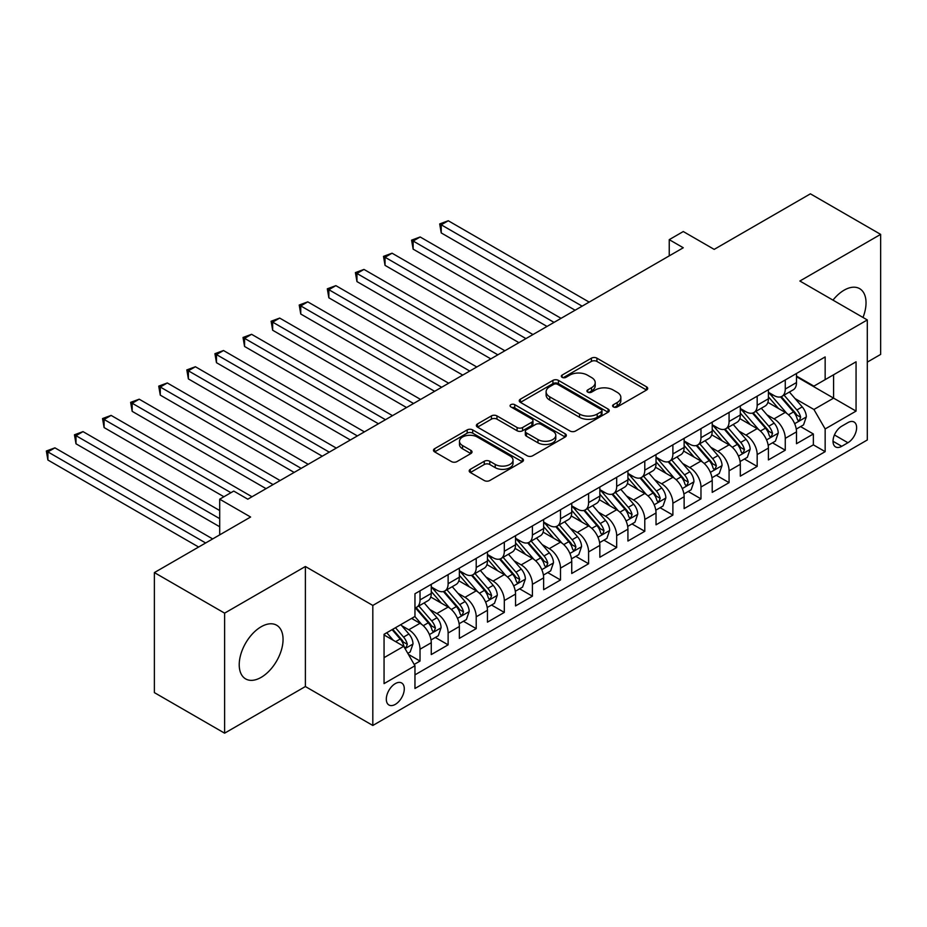 <?xml version="1.0" encoding="UTF-8"?>
<svg xmlns="http://www.w3.org/2000/svg" width="927" height="927" viewBox="0 0 927 927"><rect width="100%" height="100%" fill="white"/><g stroke="black" fill="none" stroke-linecap="round" stroke-linejoin="round"><path stroke-width="1.39" d="M613.396 406.93A2.735 1.576 0 0 0 617.255 406.93L646.559 390.024A3.905 2.248 0 0 0 647.706 388.425A3.905 2.248 0 0 0 646.559 386.837L596.918 358.17A3.905 2.248 0 0 0 591.403 358.17L562.11 375.087A2.735 1.576 0 0 0 561.31 376.211A2.735 1.576 0 0 0 562.11 377.324A2.735 1.576 0 0 0 565.968 377.324L569.757 375.134A12.48 7.207 0 0 1 587.405 375.134L591.542 377.521A12.48 7.207 0 0 1 595.204 382.619A12.48 7.207 0 0 1 591.542 387.706L587.753 389.896A2.735 1.576 0 0 0 586.953 391.009A2.735 1.576 0 0 0 587.753 392.133A2.735 1.576 0 0 0 591.611 392.133L595.401 389.943A12.48 7.207 0 0 1 613.06 389.943L617.197 392.33A12.48 7.207 0 0 1 620.847 397.416A12.48 7.207 0 0 1 617.197 402.515L613.396 404.705A2.735 1.576 0 0 0 612.596 405.817A2.735 1.576 0 0 0 613.396 406.93L613.396 404.705M261.136 677.37A30.997 17.891 120 0 0 281.391 650.059A30.997 17.891 120 0 0 276.64 625.227A30.997 17.891 120 0 0 261.136 626.768A30.997 17.891 120 0 0 240.893 654.068A30.997 17.891 120 0 0 245.643 678.912A30.997 17.891 120 0 0 261.136 677.37M862.991 317.451A30.997 17.891 120 0 0 859.619 288.645A30.997 17.891 120 0 0 844.126 290.174A30.997 17.891 120 0 0 832.979 300.128M395.296 704.381A12.711 7.346 120 0 0 403.604 693.176A12.711 7.346 120 0 0 401.658 682.99A12.711 7.346 120 0 0 395.296 683.616A12.711 7.346 120 0 0 386.988 694.821A12.711 7.346 120 0 0 388.946 705.007A12.711 7.346 120 0 0 395.296 704.381M470.337 469.305A3.905 2.248 0 0 0 469.201 470.904A3.905 2.248 0 0 0 470.337 472.492L484.265 480.534A3.905 2.248 0 0 0 489.78 480.534L522.318 461.75A3.905 2.248 0 0 0 523.465 460.151A3.905 2.248 0 0 0 522.318 458.564L472.689 429.908A3.905 2.248 0 0 0 467.173 429.908L434.624 448.691A3.905 2.248 0 0 0 433.488 450.279A3.905 2.248 0 0 0 434.624 451.878L451.449 461.588A3.905 2.248 0 0 0 456.965 461.588L470.893 453.546A3.905 2.248 0 0 0 472.028 451.959A3.905 2.248 0 0 0 470.893 450.36L462.55 445.551A10.429 6.026 0 0 1 459.491 441.287A10.429 6.026 0 0 1 465.933 435.725A10.429 6.026 0 0 1 477.301 437.023L509.977 455.899A10.429 6.026 0 0 1 513.037 460.151A10.429 6.026 0 0 1 506.594 465.725A10.429 6.026 0 0 1 495.227 464.415L489.78 461.264A3.905 2.248 0 0 0 484.265 461.264L470.337 469.305L470.337 472.492M867.301 362.121L880.65 354.415L880.65 234.38L810.407 193.824L714.184 249.386L683.28 231.541L669.236 239.653L683.28 247.764L247.799 499.19L233.743 491.078L219.699 499.19L219.699 534.867M224.612 613.141L224.612 733.176L305.389 686.536L305.389 566.501L224.612 613.141L154.38 572.585L250.603 517.023L219.699 499.19M305.389 566.501L372.816 605.435L867.301 319.942L867.301 439.977L372.816 725.47L372.816 605.435M880.65 234.38L799.874 281.02L867.301 319.942M570.035 431.02A3.905 2.248 0 0 0 575.551 431.02L608.089 412.225A3.905 2.248 0 0 0 609.236 410.638A3.905 2.248 0 0 0 608.089 409.05L558.448 380.383A3.905 2.248 0 0 0 552.932 380.383L520.395 399.178A3.905 2.248 0 0 0 519.247 400.765A3.905 2.248 0 0 0 520.395 402.353L570.035 431.02M511.971 407.521A2.735 1.576 0 0 1 514.74 407.915L514.74 404.67L565.203 433.801A3.905 2.248 0 0 1 566.351 435.4A3.905 2.248 0 0 1 565.203 436.988L532.666 455.771A3.905 2.248 0 0 1 527.15 455.771L477.509 427.115L477.509 423.929A3.905 2.248 0 0 0 476.362 425.528A3.905 2.248 0 0 0 477.509 427.115M477.509 423.929L491.437 415.887A3.905 2.248 0 0 1 496.953 415.887L517.081 427.509A3.905 2.248 0 0 0 522.596 427.509L531.843 422.179A3.905 2.248 0 0 0 532.979 420.591A3.905 2.248 0 0 0 531.843 418.992L510.881 406.895A2.735 1.576 0 0 1 510.082 405.783A2.735 1.576 0 0 1 511.762 404.323A2.735 1.576 0 0 1 514.74 404.67M224.612 733.176L154.38 692.62L154.38 572.585M414.195 664.439L420.024 661.067L408.367 654.335M401.727 625.69L408.784 629.769A15.898 9.177 60 0 1 420.024 649.224L431.264 642.735L431.264 654.578L448.123 644.844L435.331 637.475M429.827 609.468L436.884 613.547A15.898 9.177 60 0 1 448.123 633.014L459.352 626.525L459.352 638.367L476.211 628.633L463.43 621.252M457.926 593.245L464.972 597.324A15.898 9.177 60 0 1 476.211 616.791L487.451 610.302L487.451 622.144L504.311 612.411L491.53 605.03M486.015 577.034L493.071 581.102A15.898 9.177 60 0 1 504.311 600.569L515.551 594.08L515.551 605.922L532.399 596.188L519.618 588.807M514.114 560.812L521.171 564.879A15.898 9.177 60 0 1 532.399 584.346L543.639 577.857L543.639 589.699L560.499 579.966L547.718 572.585M542.202 544.589L549.259 548.657A15.898 9.177 60 0 1 560.499 568.124L571.739 561.635L571.739 573.477L588.599 563.743L575.818 556.362M570.302 528.367L577.359 532.434A15.898 9.177 60 0 1 588.599 551.901L599.839 545.412L599.839 557.254L616.687 547.521L603.906 540.14M598.402 512.144L605.458 516.223A15.898 9.177 60 0 1 616.687 535.679L627.927 529.19L627.927 541.032L644.786 531.298L632.005 523.929M626.49 495.922L633.547 500.001A15.898 9.177 60 0 1 644.786 519.468L656.026 512.979L656.026 524.821L672.886 515.088L660.094 507.706M654.589 479.699L661.646 483.778A15.898 9.177 60 0 1 672.886 503.245L684.126 496.756L684.126 508.599L700.974 498.865L688.193 491.484M682.689 463.488L689.734 467.556A15.898 9.177 60 0 1 700.974 487.023L712.214 480.534L712.214 492.376L729.074 482.643L716.293 475.261M710.777 447.266L717.834 451.333A15.898 9.177 60 0 1 729.074 470.8L740.314 464.311L740.314 476.154L757.174 466.42L744.381 459.039M738.877 431.043L745.934 435.111A15.898 9.177 60 0 1 757.174 454.578L768.413 448.089L768.413 459.931L785.262 450.198L785.262 438.355A15.898 9.177 -120 0 0 774.022 418.888L766.977 414.821M772.481 442.816L785.262 450.198M431.264 642.735A15.898 9.177 -120 0 0 420.024 623.28L411.588 618.413M459.352 626.525A15.898 9.177 -120 0 0 448.123 607.058L430.742 597.023M487.451 610.302A15.898 9.177 -120 0 0 476.211 590.835L458.842 580.8M515.551 594.08A15.898 9.177 -120 0 0 504.311 574.613L486.93 564.578M543.639 577.857A15.898 9.177 -120 0 0 532.399 558.39L515.03 548.355M571.739 561.635A15.898 9.177 -120 0 0 560.499 542.168L543.129 532.144M599.839 545.412A15.898 9.177 -120 0 0 588.599 525.945L571.217 515.922M627.927 529.19A15.898 9.177 -120 0 0 616.687 509.734L599.317 499.699M656.026 512.979A15.898 9.177 -120 0 0 644.786 493.512L627.417 483.477M684.126 496.756A15.898 9.177 -120 0 0 672.886 477.289L655.505 467.254M712.214 480.534A15.898 9.177 -120 0 0 700.974 461.067L683.605 451.032M740.314 464.311A15.898 9.177 -120 0 0 729.074 444.844L711.704 434.809M768.413 448.089A15.898 9.177 -120 0 0 757.174 428.622L739.792 418.598M847.915 422.619L841.739 426.188A12.318 7.115 120 0 0 833.686 437.046A12.318 7.115 120 0 0 835.575 446.918A12.318 7.115 120 0 0 841.739 446.304L847.915 442.735A12.318 7.115 120 0 0 855.969 431.889A12.318 7.115 120 0 0 854.08 422.017A12.318 7.115 120 0 0 847.915 422.619M384.056 657.66L403.732 646.304L414.96 665.771L414.96 688.483L825.157 451.658L825.157 428.946L813.918 409.479L795.065 398.598M414.96 665.771L384.056 683.616L384.056 634.3L414.96 616.467L414.96 593.755L825.157 356.93L825.157 379.641L856.061 361.797L856.061 411.101L825.157 428.946M431.264 586.942L436.884 590.186A15.898 9.177 60 0 0 444.821 590.974L456.061 584.485A15.898 9.177 -120 0 0 459.352 577.208L459.352 568.124M459.352 570.719L464.972 573.964A15.898 9.177 60 0 0 472.921 574.752L484.161 568.263A15.898 9.177 -120 0 0 487.451 560.986L487.451 551.901M487.451 554.497L493.071 557.741A15.898 9.177 60 0 0 501.02 558.529L512.26 552.04A15.898 9.177 -120 0 0 515.551 544.763L515.551 535.679M515.551 538.274L521.171 541.519A15.898 9.177 60 0 0 529.108 542.307L540.348 535.818A15.898 9.177 -120 0 0 543.639 528.541L543.639 519.456M543.639 522.052L549.259 525.296A15.898 9.177 60 0 0 557.208 526.084L568.448 519.595A15.898 9.177 -120 0 0 571.739 512.33L571.739 503.245M571.739 505.841L577.359 509.085A15.898 9.177 60 0 0 585.308 509.873L596.548 503.384A15.898 9.177 -120 0 0 599.839 496.107L599.839 487.023M599.839 489.618L605.458 492.863A15.898 9.177 60 0 0 613.396 493.651L624.636 487.162A15.898 9.177 -120 0 0 627.927 479.885L627.927 470.8M627.927 473.396L633.547 476.64A15.898 9.177 60 0 0 641.496 477.428L652.735 470.939A15.898 9.177 -120 0 0 656.026 463.662L656.026 454.578M656.026 457.173L661.646 460.418A15.898 9.177 60 0 0 669.595 461.206L680.824 454.717A15.898 9.177 -120 0 0 684.126 447.44L684.126 438.355M684.126 440.951L689.734 444.195A15.898 9.177 60 0 0 697.683 444.983L708.923 438.494A15.898 9.177 -120 0 0 712.214 431.217L712.214 422.133M712.214 424.728L717.834 427.973A15.898 9.177 60 0 0 725.783 428.761L737.023 422.272A15.898 9.177 -120 0 0 740.314 414.995L740.314 405.91M740.314 408.506L745.934 411.75A15.898 9.177 60 0 0 753.883 412.538L765.111 406.049A15.898 9.177 -120 0 0 768.413 398.784L768.413 389.699M414.96 674.856L813.361 444.844L813.361 433.975L796.502 443.709L796.502 431.866A15.898 9.177 -120 0 0 785.262 412.399L767.892 402.376M768.413 392.295L774.022 395.539A15.898 9.177 -120 0 0 781.971 396.327A15.898 9.177 -120 0 0 785.262 389.05L785.262 379.966M781.971 396.327L793.211 389.838A15.898 9.177 -120 0 0 796.502 382.561L796.502 373.477M420.024 590.835L420.024 599.92A15.898 9.177 60 0 1 416.733 607.197A15.898 9.177 60 0 1 414.96 607.834M416.733 607.197L427.973 600.708A15.898 9.177 -120 0 0 431.264 593.431L431.264 584.346M448.123 574.613L448.123 583.697A15.898 9.177 60 0 1 444.821 590.974M476.211 558.39L476.211 567.475A15.898 9.177 60 0 1 472.921 574.752M504.311 542.168L504.311 551.252A15.898 9.177 60 0 1 501.02 558.529M532.399 525.945L532.399 535.03A15.898 9.177 60 0 1 529.108 542.307M560.499 509.734L560.499 518.807A15.898 9.177 60 0 1 557.208 526.084M588.599 493.512L588.599 502.596A15.898 9.177 60 0 1 585.308 509.873M616.687 477.289L616.687 486.374A15.898 9.177 60 0 1 613.396 493.651M644.786 461.067L644.786 470.151A15.898 9.177 60 0 1 641.496 477.428M672.886 444.844L672.886 453.929A15.898 9.177 60 0 1 669.595 461.206M700.974 428.622L700.974 437.706A15.898 9.177 60 0 1 697.683 444.983M729.074 412.399L729.074 421.484A15.898 9.177 60 0 1 725.783 428.761M757.174 396.188L757.174 405.261A15.898 9.177 60 0 1 753.883 412.538M757.174 454.578L757.174 466.42M729.074 470.8L729.074 482.643M700.974 487.023L700.974 498.865M672.886 503.245L672.886 515.088M644.786 519.468L644.786 531.298M616.687 535.679L616.687 547.521M588.599 551.901L588.599 563.743M560.499 568.124L560.499 579.966M532.399 584.346L532.399 596.188M504.311 600.569L504.311 612.411M476.211 616.791L476.211 628.633M448.123 633.014L448.123 644.844M420.024 649.224L420.024 661.067M403.732 646.304L384.056 634.96M813.918 409.479L833.593 398.135L833.593 374.775L856.061 361.797M796.502 376.721L856.061 411.101M796.502 376.072L813.918 386.13L825.157 379.641M305.389 686.536L372.816 725.47M669.236 239.653L669.236 255.875M800.58 426.594L813.361 433.975M813.361 444.844L825.157 451.658M614.485 407.324L617.197 405.759A12.48 7.207 0 0 0 620.847 400.661L620.847 397.416M595.204 382.619L595.204 385.864A12.48 7.207 0 0 1 591.542 390.951L588.842 392.515M646.513 390.047L596.918 361.414A3.905 2.248 0 0 0 591.403 361.414L563.199 377.706M608.042 412.26L558.448 383.627A3.905 2.248 0 0 0 552.932 383.627L520.441 402.388M601.194 411.75A2.735 1.576 0 0 0 601.994 410.638A2.735 1.576 0 0 0 601.194 409.525L557.625 384.369A2.735 1.576 0 0 0 553.767 384.369L549.769 386.675A12.48 7.207 0 0 0 546.107 391.773A12.48 7.207 0 0 0 549.769 396.86L579.549 414.056A12.48 7.207 0 0 0 597.197 414.056L601.194 411.75L601.194 414.995A2.735 1.576 0 0 0 601.994 413.882L601.994 410.638M546.107 391.773L546.107 395.018A12.48 7.207 0 0 0 549.769 400.105L549.769 396.86M601.194 414.995L597.197 417.301A12.48 7.207 0 0 1 579.549 417.301L549.769 400.105M477.567 427.15L491.437 419.131L491.437 415.887M532.979 420.591L532.979 423.836A3.905 2.248 0 0 1 531.843 425.423L522.596 430.754A3.905 2.248 0 0 1 517.081 430.754L496.953 419.131A3.905 2.248 0 0 0 491.437 419.131M514.74 407.915L565.157 437.023M537.973 439.572A10.429 6.026 0 0 0 549.34 440.881A10.429 6.026 0 0 0 555.783 435.319A10.429 6.026 0 0 0 552.724 431.055L541.217 424.415A3.905 2.248 0 0 0 535.702 424.415L526.455 429.746A3.905 2.248 0 0 0 525.319 431.333A3.905 2.248 0 0 0 526.455 432.932L537.973 439.572L537.973 442.816A10.429 6.026 0 0 0 549.34 444.126A10.429 6.026 0 0 0 555.783 438.564L555.783 435.319M525.319 431.333L525.319 434.578A3.905 2.248 0 0 0 526.455 436.177L526.455 432.932M537.973 442.816L526.455 436.177M513.037 460.151L513.037 463.396A10.429 6.026 0 0 1 506.594 468.958A10.429 6.026 0 0 1 495.227 467.66L489.78 464.508A3.905 2.248 0 0 0 484.265 464.508L470.395 472.527M459.491 441.287L459.491 444.531A10.429 6.026 0 0 0 462.55 448.795L462.55 445.551M470.835 453.581L462.55 448.795M522.272 461.773L472.689 433.152A3.905 2.248 0 0 0 467.173 433.152L434.682 451.901M796.27 429.085L803.524 424.89L806.339 416.779A10.533 6.083 -120 0 0 802.237 406.895L789.398 392.04M786.826 413.43L771.6 395.806A30.394 17.543 -120 0 0 768.413 392.469M778.483 408.483L769.966 398.622A25.226 14.565 -120 0 0 768.413 396.93M589.155 302.098L448.262 220.753L441.229 224.809L441.229 232.92L575.111 310.209M780.546 396.895L793.524 411.924A10.533 6.083 60 0 1 797.278 419.178L798.043 420.429L799.468 420.232L800.65 417.231A10.533 6.083 -120 0 0 796.896 409.977L784.057 395.122M781.31 396.652L795.262 412.805A5.365 3.094 60 0 1 796.606 414.902L800.65 417.231M441.229 232.92L439.688 223.917L582.133 306.153M439.688 223.917L448.262 220.753M768.17 445.308L775.436 441.113L778.24 433.002A10.533 6.083 -120 0 0 774.138 423.118L761.299 408.251M758.726 429.653L743.512 412.028A30.394 17.543 -120 0 0 740.314 408.68M750.383 424.705L741.867 414.844A25.226 14.565 -120 0 0 740.314 413.152M561.067 318.32L420.163 236.976L413.141 241.032L413.141 249.143L547.011 326.431M752.446 413.118L765.435 428.147A10.533 6.083 60 0 1 769.19 435.4L769.955 436.652L771.368 436.443L772.55 433.454A10.533 6.083 -120 0 0 768.807 426.2L755.968 411.333M753.211 412.863L767.162 429.016A5.365 3.094 60 0 1 768.518 431.125L772.55 433.454M413.141 249.143L411.588 240.139L554.033 322.376M411.588 240.139L420.163 236.976M740.07 461.53L747.336 457.335L750.14 449.224A10.533 6.083 -120 0 0 746.05 439.34L733.211 424.473M730.638 445.875L715.412 428.251A30.394 17.543 -120 0 0 712.214 424.902M722.284 440.928L713.767 431.067A25.226 14.565 -120 0 0 712.214 429.375M532.967 334.543L392.063 253.198L385.041 257.254L385.041 265.365L518.923 342.654M724.346 429.34L737.336 444.369A10.533 6.083 60 0 1 741.09 451.623L741.855 452.874L743.28 452.666L744.462 449.676A10.533 6.083 -120 0 0 740.708 442.422L727.869 427.556M725.111 429.085L739.062 445.238A5.365 3.094 60 0 1 740.418 447.335L744.462 449.676M385.041 265.365L383.5 256.362L525.945 338.598M383.5 256.362L392.063 253.198M711.982 477.753L719.236 473.558L722.052 465.447A10.533 6.083 -120 0 0 717.95 455.563L705.111 440.696M702.539 462.098L687.313 444.473A30.394 17.543 -120 0 0 684.126 441.125M694.196 457.15L685.679 447.289A25.226 14.565 -120 0 0 684.126 445.597M504.867 350.765L363.975 269.421L356.953 273.477L356.953 281.588L490.823 358.876M696.258 445.551L709.236 460.592A10.533 6.083 60 0 1 712.99 467.845L713.755 469.085L715.181 468.888L716.362 465.899A10.533 6.083 -120 0 0 712.608 458.645L699.769 443.778M697.023 445.308L710.974 461.461A5.365 3.094 60 0 1 712.318 463.558L716.362 465.899M356.953 281.588L355.4 272.584L497.845 354.821M355.4 272.584L363.975 269.421M683.883 493.975L691.148 489.78L693.952 481.669A10.533 6.083 -120 0 0 689.85 471.785L677.011 456.918M674.439 478.32L659.224 460.684A30.394 17.543 -120 0 0 656.026 457.347M666.096 473.373L657.579 463.512A25.226 14.565 -120 0 0 656.026 461.82M476.779 366.988L335.875 285.643L328.853 289.699L328.853 297.799L462.724 375.099M668.158 461.773L681.148 476.814A10.533 6.083 60 0 1 684.902 484.068L685.667 485.308L687.081 485.111L688.274 482.121A10.533 6.083 -120 0 0 684.52 474.867L671.681 460.001M668.923 461.53L682.875 477.683A5.365 3.094 60 0 1 684.23 479.78L688.274 482.121M328.853 297.799L327.312 288.807L469.746 371.043M327.312 288.807L335.875 285.643M655.795 510.186L663.048 506.003L665.853 497.892A10.533 6.083 -120 0 0 661.762 487.996L648.923 473.141M646.351 494.531L631.125 476.907A30.394 17.543 -120 0 0 627.927 473.57M637.996 489.595L629.479 479.734A25.226 14.565 -120 0 0 627.927 478.031M448.68 383.21L307.776 301.854L300.754 305.91L300.754 314.021L434.636 391.321M640.059 477.996L653.048 493.025A10.533 6.083 60 0 1 656.803 500.279L657.567 501.53L658.993 501.333L660.175 498.332A10.533 6.083 -120 0 0 656.42 491.078L643.581 476.223M640.824 477.753L654.775 493.906A5.365 3.094 60 0 1 656.131 496.003L660.175 498.332M300.754 314.021L299.212 305.018L441.658 387.266M299.212 305.018L307.776 301.854M627.695 526.409L634.949 522.225L637.764 514.114A10.533 6.083 -120 0 0 633.662 504.218L620.823 489.363M618.251 510.754L603.025 493.129A30.394 17.543 -120 0 0 599.839 489.792M609.908 505.806L601.391 495.957A25.226 14.565 -120 0 0 599.839 494.253M420.58 399.433L279.687 318.077L272.665 322.132L272.665 330.244L406.536 407.532M611.971 494.218L624.949 509.247A10.533 6.083 60 0 1 628.703 516.501L629.468 517.753L630.893 517.556L632.075 514.555A10.533 6.083 -120 0 0 628.321 507.301L615.482 492.446M612.735 493.975L626.687 510.128A5.365 3.094 60 0 1 628.031 512.225L632.075 514.555M272.665 330.244L271.113 321.24L413.558 403.488M271.113 321.24L279.687 318.077M599.595 542.631L606.861 538.436L609.665 530.325A10.533 6.083 -120 0 0 605.563 520.441L592.724 505.586M590.163 526.976L574.937 509.352A30.394 17.543 -120 0 0 571.739 506.015M581.808 522.028L573.292 512.168A25.226 14.565 -120 0 0 571.739 510.476M392.492 415.644L251.588 334.299L244.566 338.355L244.566 346.466L378.436 423.755M583.871 510.441L596.861 525.47A10.533 6.083 60 0 1 600.615 532.724L601.38 533.975L602.805 533.778L603.987 530.777A10.533 6.083 -120 0 0 600.232 523.523L587.394 508.668M584.636 510.198L598.587 526.351A5.365 3.094 60 0 1 599.943 528.448L603.987 530.777M244.566 346.466L243.025 337.463L385.458 419.699M243.025 337.463L251.588 334.299M571.507 558.854L578.761 554.659L581.565 546.548A10.533 6.083 -120 0 0 577.475 536.663L564.636 521.797M562.063 543.199L546.837 525.574A30.394 17.543 -120 0 0 543.639 522.225M553.709 538.251L545.192 528.39A25.226 14.565 -120 0 0 543.639 526.698M364.392 431.866L223.488 350.522L216.466 354.577L216.466 362.689L350.348 439.977M555.771 526.663L568.761 541.692A10.533 6.083 60 0 1 572.515 548.946L573.28 550.198L574.705 549.989L575.887 547A10.533 6.083 -120 0 0 572.133 539.746L559.294 524.879M556.536 526.409L570.487 542.562A5.365 3.094 60 0 1 571.843 544.67L575.887 547M216.466 362.689L214.925 353.685L357.37 435.922M214.925 353.685L223.488 350.522M543.407 575.076L550.661 570.881L553.477 562.77A10.533 6.083 -120 0 0 549.375 552.886L536.536 538.019M533.964 559.421L518.738 541.797A30.394 17.543 -120 0 0 515.551 538.448M525.621 554.473L517.104 544.612A25.226 14.565 -120 0 0 515.551 542.921M336.292 448.089L195.4 366.744L188.378 370.8L188.378 378.911L322.248 456.2M527.683 542.886L540.661 557.915A10.533 6.083 60 0 1 544.416 565.169L545.18 566.42L546.606 566.212L547.787 563.222A10.533 6.083 -120 0 0 544.033 555.968L531.194 541.101M528.448 542.631L542.399 558.784A5.365 3.094 60 0 1 543.743 560.881L547.787 563.222M188.378 378.911L186.825 369.908L329.27 452.144M186.825 369.908L195.4 366.744M515.308 591.299L522.573 587.104L525.377 578.993A10.533 6.083 -120 0 0 521.275 569.108L508.448 554.242M505.875 575.644L490.65 558.019A30.394 17.543 -120 0 0 487.451 554.67M497.521 570.696L489.004 560.835A25.226 14.565 -120 0 0 487.451 559.143M308.204 464.311L167.3 382.967L160.278 387.022L160.278 395.134L294.149 472.422M499.583 559.097L512.573 574.137A10.533 6.083 60 0 1 516.327 581.391L517.092 582.631L518.517 582.434L519.699 579.445A10.533 6.083 -120 0 0 515.945 572.191L503.106 557.324M500.348 558.854L514.3 575.007A5.365 3.094 60 0 1 515.655 577.104L519.699 579.445M160.278 395.134L158.737 386.13L301.171 468.367M158.737 386.13L167.3 382.967M487.22 607.521L494.473 603.326L497.289 595.215A10.533 6.083 -120 0 0 493.187 585.331L480.348 570.464M477.776 591.866L462.55 574.23A30.394 17.543 -120 0 0 459.352 570.893M469.421 586.918L460.916 577.058A25.226 14.565 -120 0 0 459.352 575.366M280.105 480.534L139.201 399.189L132.179 403.245L132.179 411.345L266.061 488.645M471.495 575.319L484.473 590.36A10.533 6.083 60 0 1 488.228 597.614L488.992 598.854L490.418 598.657L491.6 595.667A10.533 6.083 -120 0 0 487.845 588.413L475.006 573.546M472.249 575.076L486.2 591.229A5.365 3.094 60 0 1 487.556 593.326L491.6 595.667M132.179 411.345L130.637 402.353L273.083 484.589M130.637 402.353L139.201 399.189M459.12 623.732L466.385 619.549L469.189 611.438A10.533 6.083 -120 0 0 465.087 601.542L452.249 586.687M449.676 608.077L434.45 590.453A30.394 17.543 -120 0 0 431.264 587.115M441.333 603.141L432.816 593.28A25.226 14.565 -120 0 0 431.264 591.577M252.005 496.756L111.113 415.4L104.091 419.456L104.091 427.567L223.917 496.756M443.396 591.542L456.374 606.571A10.533 6.083 60 0 1 460.128 613.825L460.893 615.076L462.318 614.879L463.5 611.878A10.533 6.083 -120 0 0 459.746 604.624L446.918 589.769M444.16 591.299L458.112 607.452A5.365 3.094 60 0 1 459.456 609.549L463.5 611.878M104.091 427.567L102.538 418.564L230.939 492.7M102.538 418.564L111.113 415.4M431.02 639.954L438.286 635.771L441.09 627.66A10.533 6.083 -120 0 0 436.988 617.764L424.16 602.909M421.588 624.3L414.867 616.525M413.233 619.352L412.144 618.089M219.699 510.545L83.013 431.623L75.991 435.678L75.991 443.79L219.699 526.756M415.296 607.764L428.286 622.793A10.533 6.083 60 0 1 432.04 630.047L432.805 631.299L434.23 631.102L435.412 628.1A10.533 6.083 -120 0 0 431.658 620.847L418.819 605.991M416.061 607.521L430.012 623.674A5.365 3.094 60 0 1 431.368 625.771L435.412 628.1M75.991 443.79L74.45 434.786L219.699 518.657M74.45 434.786L83.013 431.623M407.799 653.361L410.186 651.982L413.002 643.871A10.533 6.083 -120 0 0 408.9 633.987L400.812 624.636M393.268 640.267L386.768 632.747M385.134 635.574L384.056 634.323M212.677 538.923L54.925 447.845L47.891 451.901L47.891 460.012L198.633 547.034M392.109 629.665L400.186 639.016A10.533 6.083 60 0 1 403.94 646.27L404.705 647.521L406.13 647.324L407.312 644.323A10.533 6.083 -120 0 0 403.558 637.069L395.481 627.718M392.758 629.282L401.912 639.897A5.365 3.094 60 0 1 403.268 641.994L407.312 644.323M47.891 460.012L46.35 451.009L205.655 542.979M46.35 451.009L54.925 447.845M408.784 629.769L420.024 623.28M436.884 613.547L448.123 607.058M464.972 597.324L476.211 590.835M493.071 581.102L504.311 574.613M521.171 564.879L532.399 558.39M549.259 548.657L560.499 542.168M577.359 532.434L588.599 525.945M605.458 516.223L616.687 509.734M633.547 500.001L644.786 493.512M661.646 483.778L672.886 477.289M689.734 467.556L700.974 461.067M717.834 451.333L729.074 444.844M745.934 435.111L757.174 428.622M774.022 418.888L785.262 412.399M785.262 389.05L796.502 382.561M420.024 599.92L431.264 593.431M448.123 583.697L459.352 577.208M476.211 567.475L487.451 560.986M504.311 551.252L515.551 544.763M532.399 535.03L543.639 528.541M560.499 518.807L571.739 512.33M588.599 502.596L599.839 496.107M616.687 486.374L627.927 479.885M644.786 470.151L656.026 463.662M672.886 453.929L684.126 447.44M700.974 437.706L712.214 431.217M729.074 421.484L740.314 414.995M757.174 405.261L768.413 398.784M785.262 438.355L796.502 431.866M834.451 434.96L847.915 442.735M833.025 441.275L841.739 446.304M617.197 405.759L617.197 402.515M587.753 392.133L587.753 389.896M591.542 390.951L591.542 387.706M562.11 377.324L562.11 375.087M591.403 361.414L591.403 358.17M596.918 361.414L596.918 358.17M646.559 390.024L646.559 386.837M520.395 402.353L520.395 399.178M552.932 383.627L552.932 380.383M558.448 383.627L558.448 380.383M608.089 412.225L608.089 409.05M579.549 417.301L579.549 414.056M597.197 417.301L597.197 414.056M496.953 419.131L496.953 415.887M517.081 430.754L517.081 427.509M522.596 430.754L522.596 427.509M531.843 425.423L531.843 422.179M565.203 436.988L565.203 433.801M484.265 464.508L484.265 461.264M489.78 464.508L489.78 461.264M495.227 467.66L495.227 464.415M470.893 453.546L470.893 450.36M434.624 451.878L434.624 448.691M467.173 433.152L467.173 429.908M472.689 433.152L472.689 429.908M522.318 461.75L522.318 458.564M794.659 423.685L806.27 416.988M771.6 395.806L773.048 394.972M796.896 409.977L802.237 406.895M788.506 414.821L793.524 411.924M766.571 439.908L778.17 433.21M743.512 412.028L744.949 411.194M768.807 426.2L774.138 423.118M760.407 431.043L765.435 428.147M738.471 456.13L750.07 449.433M715.412 428.251L716.861 427.417M740.708 442.422L746.05 439.34M732.318 447.266L737.336 444.369M710.372 472.353L721.982 465.655M687.313 444.473L688.761 443.627M712.608 458.645L717.95 455.563M704.219 463.488L709.236 460.592M682.284 488.575L693.883 481.866M659.224 460.684L660.673 459.85M684.52 474.867L689.85 471.785M676.119 479.711L681.148 476.814M654.184 504.786L665.783 498.089M631.125 476.907L632.573 476.072M656.42 491.078L661.762 487.996M648.031 495.933L653.048 493.025M626.084 521.009L637.695 514.311M603.025 493.129L604.474 492.295M628.321 507.301L633.662 504.218M619.931 512.156L624.949 509.247M597.996 537.231L609.595 530.534M574.937 509.352L576.385 508.517M600.232 523.523L605.563 520.441M591.832 528.367L596.861 525.47M569.896 553.454L581.507 546.756M546.837 525.574L548.286 524.74M572.133 539.746L577.475 536.663M563.743 544.589L568.761 541.692M541.797 569.676L553.407 562.979M518.738 541.797L520.186 540.962M544.033 555.968L549.375 552.886M535.644 560.812L540.661 557.915M513.709 585.899L525.308 579.201M490.65 558.019L492.098 557.173M515.945 572.191L521.275 569.108M507.544 577.034L512.573 574.137M485.609 602.121L497.22 595.412M462.55 574.23L463.998 573.396M487.845 588.413L493.187 585.331M479.456 593.257L484.473 590.36M457.509 618.332L469.12 611.635M434.45 590.453L435.899 589.618M459.746 604.624L465.087 601.542M451.356 609.479L456.374 606.571M429.421 634.555L441.02 627.857M431.658 620.847L436.988 617.764M423.257 625.702L428.286 622.793M405.064 648.622L412.932 644.08M403.558 637.069L408.9 633.987M395.644 641.646L400.186 639.016"/></g></svg>
